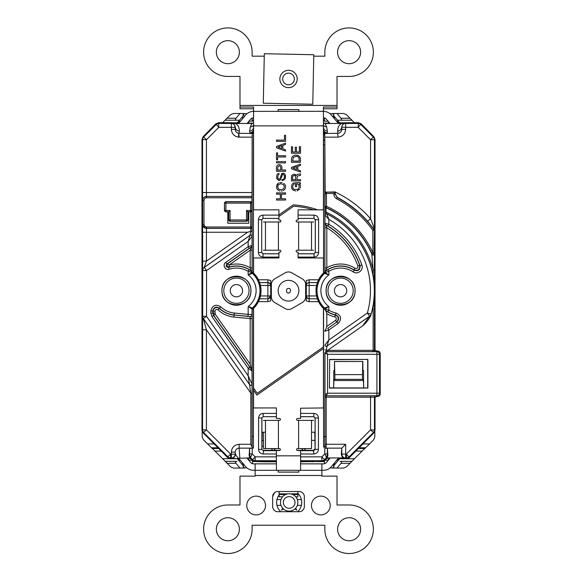 <?xml version="1.0" encoding="UTF-8"?>
<svg xmlns="http://www.w3.org/2000/svg" width="582" height="582" viewBox="0 0 582 582"><rect width="100%" height="100%" fill="white"/><g stroke="black" fill="none" stroke-linecap="round" stroke-linejoin="round"><path stroke-width="0.87" d="M325.949 224.892A1.942 1.942 30 0 1 324.967 223.204L328.852 224.31L327.841 225.969L325.949 224.892L326.815 227.802L324.872 227.802L324.967 215.071A1.295 1.295 148.3 0 1 326.837 213.907A85.838 85.838 0 0 1 371.09 314.091L370.676 315.793A85.918 85.918 0 0 0 326.757 213.783L328.852 219.378L324.88 214.918L326.175 213.645L326.757 213.783M252.035 370.981L248.15 368.268L249.743 367.155L251.744 369.737L250.187 364.128L250.187 318.594L252.13 318.594L252.035 370.981A1.942 1.942 -90 0 0 251.686 369.868A1.942 1.942 25.9 0 1 252.035 370.981L252.122 436.609L253.425 436.609L252.122 436.609L252.122 447.129L250.827 444.277L250.827 393.185L248.15 375.746L252.035 383.953A1.295 1.295 -17.5 0 1 249.678 384.695L203.365 318.55A3.885 3.885 -107.5 0 1 202.66 316.324L202.66 270.557A3.885 3.885 -62.5 0 1 204.318 267.378L206.545 270.557L202.616 270.528L202.616 200.295A3.885 3.885 -45 0 1 206.501 196.418L252.013 196.483L251.839 203.125A1.295 1.295 -135 0 0 250.544 201.83L251.999 202.965M252.101 370.85A1.942 1.942 25.9 0 0 251.744 369.737L213.681 315.379L212.983 311.319C213.95 307.558 216.133 306.619 219.53 308.504A24.531 24.531 0 0 0 234.117 315.131L233.935 317.066L250.187 318.594L249.976 316.63A1.942 1.942 -25.4 0 0 252.101 314.695L252.13 318.594M323.577 436.609L326.167 436.609L326.153 446.845L325.6 448.125L327.368 448.409L327.368 453.931L324.785 453.931L324.785 447.871L323.57 446.78L323.57 308.977L324.872 308.984A1.295 1.295 66.5 0 0 324.458 308.038L328.852 306.525L324.989 308.926A1.942 1.928 119.2 0 0 325.76 310.482L325.731 310.497A1.942 1.942 -150.3 0 1 324.952 308.947L328.852 310.191L327.848 311.85L325.76 310.482M201.976 139.513L203.111 136.763L203.685 137.003L216.104 124.584A3.885 3.885 -22.5 0 1 218.847 123.449L231.345 123.449A3.885 3.885 45 0 1 235.23 127.334L235.23 129.342C235.434 131.59 236.627 132.907 238.816 133.285L239.107 137.148L238.525 137.126C234.153 136.384 231.76 133.787 231.345 129.342L231.345 127.334L218.847 127.334L206.428 139.745L206.428 192.533L202.551 192.533L202.551 139.745A3.885 3.885 -67.5 0 1 203.685 137.003L206.428 139.745L201.976 139.513L201.976 430.12L202.551 429.88L202.616 316.339L206.545 316.324L203.322 318.565L206.428 329.776L202.551 329.776M203.111 136.763L215.798 123.857L218.541 122.715L232.08 122.715L231.345 123.449L231.345 127.334L235.23 127.334L233.746 123.093L235.492 123.486C238.133 125.108 239.398 127.625 239.275 131.023A3.885 3.856 -175.7 0 1 235.39 127.167L235.23 129.342L231.345 129.342M252.544 308.038A1.295 1.295 113.5 0 0 252.13 308.984L253.425 308.984L253.425 448.104L252.13 447.645L252.13 308.984L248.15 306.525L252.544 308.038A23.666 23.666 0 0 0 252.544 273.38L248.15 274.9L251.875 272.565A1.942 1.833 -56 0 0 251.177 271.016L250.187 267.851L252.13 267.851L252.101 272.449A1.295 1.295 -113.5 0 0 252.544 273.38M250.944 290.709A14.521 14.521 0 0 1 236.423 305.23A14.521 14.521 0 0 1 221.895 290.709A14.521 14.521 0 0 1 236.423 276.188A14.521 14.521 0 0 1 250.944 290.709M221.989 290.709C221.102 309.318 251.737 309.318 250.849 290.709C251.737 272.1 221.102 272.1 221.989 290.709M355.107 290.709A14.521 14.521 0 0 1 340.579 305.23A14.521 14.521 0 0 1 326.058 290.709A14.521 14.521 0 0 1 340.579 276.188A14.521 14.521 0 0 1 355.107 290.709M326.153 290.709C325.265 309.318 355.9 309.318 355.005 290.709C355.9 272.1 325.265 272.1 326.153 290.709M333.915 193.457L326.458 193.457L326.458 192.169L335.21 192.169L335.21 194.235L337.291 197.676A105.051 105.051 0 0 1 373.906 229.534L374.452 228.551L374.422 230.196A1.295 1.295 -107.8 0 0 374.175 229.446L367.649 221.269A105.291 105.291 0 0 0 337.298 197.407L336.687 198.818C334.912 197.8 333.988 196.272 333.915 194.235L333.915 193.457L335.21 191.893L326.458 192.169A1.295 1.295 135 0 0 325.163 193.457L324.872 144.816L324.872 272.434L323.577 272.434L323.577 144.816L324.872 144.816M324.88 214.918L325.163 193.457L326.458 193.457L326.458 206.304L325.163 206.304A1.295 1.295 57.1 0 0 325.927 207.483L326.175 213.645M374.422 230.196L374.146 252.632L372.851 252.632A92.545 92.545 0 0 0 326.458 206.304L325.927 207.483A91.25 91.25 0 0 1 371.672 253.163L372.851 252.632L372.851 230.283L373.906 229.534A1.295 1.295 -107.8 0 1 374.146 230.283L372.851 230.283A103.756 103.756 0 0 0 336.687 198.818M324.88 212.139L326.175 212.139A87.133 87.133 0 0 1 373.135 269.997L371.672 253.163A1.295 1.295 167.9 0 0 374.146 252.632L374.386 253.759A1.295 1.295 168.2 0 1 371.905 254.276A91.01 91.01 0 0 0 325.687 207.643A1.295 1.295 57.1 0 1 324.923 206.457M324.902 223.313A1.942 1.942 -150 0 0 325.884 225.001A75.602 75.602 0 0 1 359.712 265.319L357.879 265.974A73.659 73.659 0 0 0 326.815 227.802L326.815 267.851L325.738 271.067A1.942 1.942 152.4 0 0 324.967 272.536L325.127 272.565A1.942 1.833 -124 0 1 325.825 271.016L327.841 269.677L328.852 271.343L328.852 274.9A19.686 19.686 0 0 0 328.852 306.525L328.852 310.191A22.742 22.742 0 0 0 335.989 312.985C341.227 315.539 341.947 319.031 338.149 323.454L328.852 329.965L328.852 339.997L327.004 346.028A1.295 1.295 -152.5 0 1 324.967 344.966L328.852 339.997L367.358 313.036L369.585 316.215A3.885 3.885 125.4 0 0 371.09 314.091L367.358 313.036A81.953 81.953 0 0 0 328.852 219.378L328.852 224.31A77.697 77.697 0 0 1 361.858 265.094C363.91 270.084 357.435 275.09 353.136 271.859A22.647 22.647 0 0 0 328.852 271.343L325.127 272.565L328.852 274.9L324.458 273.38A23.666 23.666 0 0 0 324.458 308.038M251.315 270.914A1.942 1.906 -177.4 0 1 252.101 272.449L252.13 133.78L253.425 133.045L253.425 272.434L252.093 272.471A1.942 1.942 -151.1 0 0 251.322 270.957A24.742 24.742 0 0 0 229.497 266.949L228.959 265.086A26.685 26.685 0 0 1 250.187 267.851L250.187 250.224L228.959 265.086L227.846 263.5L251.271 247.095L249.263 248.303L248.15 246.717L252.035 245.4L252.13 267.851M252.13 250.224L250.187 250.224L251.271 247.095A1.942 1.942 -29.9 0 0 252.093 245.509M252.093 272.471L248.15 271.343A22.647 22.647 0 0 0 229.257 269.226L228.639 267.385L229.497 266.949A1.942 1.928 64.4 0 1 227.846 263.5L226.915 263.959C225.532 266.09 226.107 267.233 228.639 267.385A24.589 24.589 0 0 1 249.154 269.677L251.177 271.016M249.263 248.303L226.915 263.959L225.801 262.366L248.15 246.717L248.15 241.421L249.998 235.39A1.295 1.295 27.5 0 1 252.035 236.452L248.15 241.421L206.545 270.557L206.545 316.324L248.15 375.746L248.15 368.268L211.935 316.543L213.521 315.429L249.743 367.155M229.257 269.226C225.212 270.841 222.091 264.657 225.801 262.366M211.935 316.543L210.88 313.203L210.88 310.948C212.365 305.259 215.66 303.869 220.767 306.779A22.429 22.429 0 0 0 234.313 313.043L248.15 314.345L248.15 306.525A19.686 19.686 0 0 0 248.15 274.9L248.15 271.343L249.154 269.677M202.551 261.1L206.428 261.1L247.626 232.254L206.428 232.254L206.428 261.1L204.318 267.378L249.998 235.39L250.646 231.301L252.122 231.243L252.035 245.4A1.942 1.942 -29.9 0 1 251.206 246.986M247.626 232.254L250.646 231.301M248.441 211.855L248.107 219.996L246.521 221.24A1.295 1.295 99.5 0 0 247.808 219.945L247.808 211.746L246.521 210.458L252.013 210.626L250.544 211.746L250.544 203.125L251.839 203.125L251.839 210.458A1.295 1.295 135 0 1 250.544 211.746L247.808 211.746L248.776 211.906L248.776 223.233L227.817 223.233L227.817 211.906L228.777 211.746L225.903 211.746A1.295 1.295 -135 0 1 224.608 210.458L224.448 202.965L225.743 201.67L250.704 201.67M250.704 211.906L248.776 211.906M246.812 221.291L229.781 221.291L228.486 219.996L228.151 211.855M227.817 211.906L225.743 211.906L224.448 210.619L224.448 202.965M225.743 201.67L225.903 201.83A1.295 1.295 135 0 0 224.608 203.125L225.903 203.125L225.903 210.458L224.448 210.619M225.743 211.906L225.903 210.458L230.072 210.458L228.777 211.746M230.072 210.458L230.072 219.945L228.784 219.945L228.784 211.746M229.781 221.291L246.521 221.24L246.521 219.945L230.072 219.945L230.072 221.24A1.295 1.295 -99.5 0 1 228.784 219.945L228.486 219.996M248.107 219.996L246.521 219.945L246.521 210.458M215.798 123.857L218.847 127.334L218.541 122.715M252.13 133.78L252.013 196.483M252.013 210.626L252.013 227.009A1.295 1.295 135 0 1 250.718 228.304L206.566 228.304L203.824 227.169L202.689 224.426L203.976 224.426L204.74 226.252L206.566 227.009L250.718 227.009L250.718 211.906M216.817 446.569L227.598 457.576L227.904 456.841L203.685 432.622A3.885 3.885 -112.5 0 1 202.551 429.88L206.428 429.88L203.111 432.863L216.817 446.569M252.122 393.185L250.827 393.185L206.428 329.776L206.428 429.88L230.647 454.091L235.39 454.258L238.183 458.318L236.438 458.711L230.647 457.976A3.885 3.885 -157.5 0 1 227.904 456.841L230.647 454.091L230.647 457.976L230.341 458.711L227.598 457.576M231.345 452.083C231.84 447.376 234.422 444.772 239.107 444.277L239.107 448.133C236.765 448.38 235.477 449.697 235.23 452.083L235.23 454.091A3.885 3.885 135 0 1 231.345 457.976L231.345 452.083L235.23 452.083L235.39 454.258A3.885 3.885 135 0 1 231.512 458.136M276.406 461.097L254.829 461.497L252.108 460.304L249.78 457.939L249.103 455.422L249.627 455.204L249.634 448.409L252.224 448.104L252.224 453.931L249.634 453.931M300.603 461.097L322.173 461.497L321.853 460.733A3.885 3.885 -22.5 0 0 324.603 459.598L324.894 460.304L322.697 461.402M300.603 413.402L313.844 413.402C316.623 413.671 318.15 415.199 318.427 417.985L318.427 449.399C318.158 452.178 316.63 453.705 313.844 453.982L313.472 450.323L296.966 450.323M280.037 450.323L263.53 450.323L263.159 453.982C260.38 453.713 258.852 452.185 258.575 449.399L258.575 417.985C258.845 415.206 260.372 413.671 263.159 413.402L276.406 413.402M326.065 456.492L324.785 453.931L321.853 456.855L324.603 459.598L326.247 457.954L326.065 456.492A2.59 1.484 179.7 0 0 327.375 455.204L326.247 457.954L326.953 458.245L324.894 460.304M323.57 446.78L324.865 445.987L324.88 397.164L326.167 397.164L326.167 436.609M341.772 448.184L341.292 454.571L341.772 454.091L341.801 448.133L325.782 448.133M375.026 397.782L374.452 397.208L374.452 429.88A3.885 3.885 112.5 0 1 373.317 432.63L349.105 456.841A3.885 3.885 157.5 0 1 346.355 457.976L345.657 457.976A3.885 3.885 -135 0 1 341.772 454.091L346.355 454.091L370.567 429.88L370.567 395.869L375.746 395.913L376.321 396.488L375.026 397.782L375.026 430.12L373.891 432.863L349.404 457.576L346.661 458.711L342.602 457.939L341.292 454.571M349.404 457.576L346.355 454.091L346.661 458.711M373.891 432.863L370.567 429.88L375.026 430.12M324.88 397.164L324.902 394.574A1.295 1.295 45 0 0 326.196 395.869L326.167 397.164L374.452 397.208A1.295 1.295 135 0 1 375.746 395.913M324.865 444.277L345.657 444.277L341.801 448.133M327.368 453.931L327.375 455.204L327.899 455.422L327.368 448.409M327.899 455.422L327.222 457.939L342.602 457.939M326.153 446.845A1.295 0.858 180 0 1 324.865 445.987M324.785 447.871L325.6 448.125M327.222 457.939L326.953 458.245L328.321 458.26M322.697 461.461L322.173 461.497M252.108 460.304L255.149 456.855L252.224 453.931L250.937 456.492A2.59 1.484 -179.7 0 1 249.627 455.204L250.762 457.954L250.049 458.245M250.937 456.492L250.762 457.954L252.406 459.598A3.885 3.885 22.5 0 0 255.149 460.733L254.829 461.497M249.634 448.409L249.103 455.422M249.78 457.939L238.183 458.318M236.438 458.711L230.341 458.711M203.111 432.863L201.976 430.12M335.21 192.031A109.176 109.176 0 0 1 370.567 218.716L370.567 139.745L358.156 127.334L345.657 127.334L345.657 129.342C345.162 134.049 342.58 136.654 337.902 137.148L337.727 131.023C337.604 127.625 338.87 125.108 341.51 123.486L343.256 123.093L341.612 127.167L341.772 129.342L341.772 127.334A3.885 3.885 -45 0 1 345.657 123.449L358.156 123.449A3.885 3.885 22.5 0 1 360.898 124.584L373.317 137.003L373.891 136.763L375.026 139.513L374.452 139.745L374.452 228.551L370.567 218.716L367.649 221.269M337.727 131.023A3.885 3.856 175.7 0 0 341.612 127.167L345.657 127.334L345.657 123.449L344.922 122.715L358.454 122.715L361.204 123.857L373.891 136.763M361.858 265.094L360.025 265.734A75.762 75.762 0 0 0 327.841 225.969M353.136 271.859L354.205 270.244C358.272 271.481 360.207 269.983 360.025 265.734L359.712 265.319C359.923 269.539 358.003 271.059 353.958 269.888L355.005 268.258C357.028 268.84 357.988 268.084 357.879 265.974M327.841 269.677A24.589 24.589 0 0 1 354.205 270.244L353.958 269.888A24.742 24.742 0 0 0 325.68 270.957A1.942 1.942 151.1 0 0 324.902 272.471L324.872 227.802M325.745 310.475A1.942 1.942 29.5 0 1 324.967 308.933L324.989 308.926A1.295 1.295 66.4 0 0 324.552 307.994A23.571 23.571 0 0 1 324.552 273.424A1.295 1.295 -66.4 0 0 324.967 272.536L324.902 272.471M355.005 268.258A26.685 26.685 0 0 0 326.815 267.851L324.872 267.851M370.676 315.793C368.719 319.678 366.049 323.032 362.666 325.855L369.585 316.215L327.004 346.028L326.196 351.637L327.564 354.307L327.564 393.199L376.918 393.199L376.918 395.789A2.59 2.59 -45 0 0 379.5 393.199L380.206 393.905L380.206 353.609L379.5 354.307A2.59 2.59 -135 0 0 376.918 351.717L377.616 351.019C379.173 351.186 380.039 352.045 380.206 353.609M324.88 349.811L327.688 350.342L327.688 351.637L326.196 351.637A1.295 1.295 -45 0 0 324.902 352.932L324.872 436.609M375.026 139.513L375.026 349.724L376.321 351.019L377.616 351.019M329.427 388.078L329.645 359.654L367.904 359.436L367.904 388.078L329.427 388.078L329.645 359.654M334.483 361.466L334.483 370.261L333.799 370.538L333.661 387.859L333.879 380.519L334.854 379.348L362.484 379.348L362.484 374.619L334.854 374.619L334.483 361.466L362.855 361.466L362.855 370.261L363.539 370.538L363.677 387.859L367.904 388.078M362.855 361.466L334.635 361.524M362.702 361.524L362.484 374.619M334.854 374.619L334.854 379.348M333.879 380.519L363.459 380.519L362.484 379.348M363.677 387.859L363.459 380.519M363.459 387.947L333.879 387.947M329.645 387.859L333.661 387.859M367.693 359.654L367.693 387.859M329.427 359.436L367.904 359.436M380.206 393.905C380.039 395.462 379.173 396.327 377.616 396.488L376.918 395.789L326.269 395.789L327.564 393.199L324.982 394.494L324.982 353.012L327.564 354.307L379.5 354.307L379.5 393.199L376.918 393.199L376.918 351.717L326.269 351.717A1.295 1.295 -45 0 0 324.982 353.012L324.902 352.932M362.666 325.855L327.688 350.342L373.135 350.342L373.135 305.499L374.43 305.499L374.43 350.32A1.295 1.295 -135 0 0 375.725 351.615L327.688 351.637M374.386 253.759L374.43 269.997L373.135 269.997L373.135 275.919L374.43 275.919L374.43 305.499M370.567 139.745L373.317 137.003A3.885 3.885 67.5 0 1 374.452 139.745L370.567 139.745M358.454 122.715L358.156 127.334L361.204 123.857M345.657 129.342L341.772 129.342C341.532 131.728 340.237 133.045 337.902 133.293L324.676 133.474L324.887 144.816M343.256 123.093L344.922 122.715M323.439 129.844A3.885 3.856 -175.7 0 0 327.215 132.82L326.029 133.293A3.885 3.274 -100.5 0 1 323.439 131.634M323.439 127.604L323.468 127.167A3.885 3.856 -175.7 0 0 327.353 131.023L327.215 132.82M323.439 127.203L323.265 124.904M323.403 123.1L325.083 123.486L326.618 126.803L327.353 131.023M325.083 123.486L341.51 123.486M324.676 133.474L323.577 133.045L323.577 144.816M253.737 124.904L253.534 127.167A3.885 3.856 -4.3 0 1 249.649 131.023L250.384 126.803L251.919 123.486L235.492 123.486M232.08 122.715L233.746 123.093M251.919 123.486L253.599 123.1M253.563 129.844A3.885 3.856 -4.3 0 1 249.787 132.82L249.649 131.023M253.563 131.634A3.885 3.274 -79.5 0 1 250.973 133.293L249.787 132.82M252.326 133.474L239.107 133.293L239.275 131.023M247.968 316.281L234.131 314.971L249.976 316.63L247.968 316.281L248.15 314.345L252.035 314.564L252.035 308.94A1.295 1.295 113.6 0 1 252.45 307.994A23.571 23.571 0 0 0 252.45 273.424A1.295 1.295 -113.6 0 1 252.035 272.536A1.942 1.942 -152.4 0 0 251.264 271.067M220.767 306.779L219.414 308.169C216.009 306.227 213.812 307.151 212.823 310.948L214.925 311.319L215.275 314.265L250.187 364.128M234.313 313.043L234.131 314.971A24.371 24.371 0 0 1 219.414 308.169L218.199 309.915C216.497 308.969 215.405 309.435 214.925 311.319M210.88 310.948L212.823 310.948L212.823 313.203L214.925 313.152M252.122 447.129L252.13 447.645M253.425 448.104L252.224 448.104M278.923 218.417L262.984 218.417L278.923 218.461M298.079 218.461L314.018 218.417L298.079 218.417M318.601 219.705L318.601 252.508C318.332 255.287 316.804 256.815 314.018 257.091L314.018 253.796L315.313 252.508L315.313 219.705L314.018 218.417L314.018 215.122C316.804 215.391 318.332 216.919 318.601 219.705L315.262 219.756L313.967 218.461M298.079 253.796L314.018 253.796L315.262 252.457L315.262 219.756M263.035 218.461L261.74 219.756L261.74 252.457L263.035 253.752L278.923 253.752M298.079 253.752L313.967 253.752M261.74 219.756L261.74 252.457M258.401 252.508L261.689 252.508L262.984 253.796L262.984 257.091C260.205 256.822 258.67 255.294 258.401 252.508L258.401 219.705C258.67 216.926 260.198 215.398 262.984 215.122L278.923 215.122M314.018 257.091L298.079 257.091M278.923 257.091L262.984 257.091M262.984 253.796L278.923 253.796M262.984 215.122L262.984 218.417L261.689 219.705L258.401 219.705M298.079 215.122L314.018 215.122M318.601 252.508L315.262 252.457M313.844 453.982L300.603 453.982M276.406 453.982L263.159 453.982M323.57 436.609L323.57 308.984A24.961 24.961 0 0 1 323.439 308.853M318.427 449.399L315.131 449.399L315.131 417.985L313.844 416.69L300.603 416.69M300.603 450.686L313.844 450.686L315.131 449.399L314.767 432.215M318.427 417.985L315.088 418.036L313.793 416.741L313.844 413.402M276.406 416.69L263.159 416.69L276.406 416.741M300.603 416.741L313.793 416.741M263.21 416.741L261.864 417.985L263.159 416.69L263.159 413.402M258.575 449.399L261.864 449.399L261.864 417.985L258.575 417.985M262.235 432.215L261.864 449.399L263.159 450.686L276.406 450.686M313.472 450.323L314.767 449.028M311.523 432.215L315.088 432.215L315.088 418.036M261.915 418.036L261.915 432.215L265.479 432.215M376.321 396.488L377.616 396.488M325.731 310.497L325.68 310.584A24.837 24.837 0 0 0 335.254 314.971C338.702 316.695 339.168 319.023 336.643 321.941L335.53 320.355C336.796 318.892 336.563 317.728 334.839 316.87A26.779 26.779 0 0 1 326.815 313.683L326.815 326.458L325.731 329.587A1.942 1.942 150.1 0 0 324.902 331.173M335.989 312.985L334.839 316.87M338.149 323.454L337.036 321.861C339.568 318.914 339.088 316.586 335.596 314.884A24.684 24.684 0 0 1 327.848 311.85M325.796 329.696A1.942 1.942 150.1 0 0 324.967 331.282L328.852 329.965L327.739 328.379L337.036 321.861L327.739 328.379M326.815 313.683L325.68 310.584A1.942 1.942 -150.3 0 1 324.902 309.035M324.902 272.449L324.872 272.434A1.295 1.295 -66.5 0 1 324.458 273.38M335.21 193.93L337.298 197.407M324.887 193.188L326.182 191.893M230.254 279.702L231.44 279.12M247.852 285.369A12.615 12.615 0 0 1 241.879 302.08A12.615 12.615 0 0 1 224.587 295.089A12.615 12.615 0 0 1 231.432 279.12A12.615 12.615 0 0 1 247.852 285.369M224.587 295.089A12.615 12.615 0 0 1 231.432 279.12A12.615 12.615 0 0 1 247.736 285.129A12.615 12.615 0 0 1 242.003 302.022A12.615 12.615 0 0 1 225.103 296.289A12.615 12.615 0 0 0 242.003 302.022A12.615 12.615 0 0 0 247.736 285.129A12.615 12.615 0 0 0 231.432 279.12A12.615 12.615 0 0 0 224.587 295.089M334.417 279.702L335.596 279.12M352.015 285.369A12.615 12.615 0 0 1 346.043 302.08A12.615 12.615 0 0 1 328.75 295.089A12.615 12.615 0 0 1 335.596 279.12A12.615 12.615 0 0 1 352.015 285.369M328.75 295.089A12.615 12.615 0 0 1 335.596 279.12A12.615 12.615 0 0 1 351.899 285.129A12.615 12.615 0 0 1 346.166 302.022A12.615 12.615 0 0 1 329.267 296.289A12.615 12.615 0 0 0 346.166 302.022A12.615 12.615 0 0 0 351.899 285.129A12.615 12.615 0 0 0 335.596 279.12A12.615 12.615 0 0 0 328.75 295.089M270.703 296.143A2.845 2.845 0 0 0 270.71 295.954L269.837 298.006L267.865 298.799L267.865 295.954L270.71 295.954L270.71 280.539L267.865 279.782L267.865 282.626L269.873 283.463L270.71 285.471L267.865 285.471L267.865 282.626L259.645 282.626L260.452 285.471A24.582 24.582 0 0 1 260.452 295.954L259.645 298.799L267.865 298.792A2.845 2.001 -85.5 0 0 269.604 297.22A2.845 2.001 94.5 0 0 269.866 295.954M296.587 449.551A0.968 0.968 0 0 1 297.562 448.584L311.523 448.584L311.523 420.379L297.562 420.379A0.968 0.968 0 0 1 296.587 419.404A0.968 0.968 0 0 1 297.562 418.436L300.603 418.436L300.603 408.215L323.439 407.946L323.439 348.523L256.917 395.098L253.563 390.318L253.563 407.946L276.406 407.946L276.406 418.436L279.447 418.436A0.968 0.968 0 0 1 280.415 419.404A0.968 0.968 0 0 1 279.447 420.379L278.4 420.379L278.4 448.584L279.447 448.584A0.968 0.968 0 0 1 280.415 449.551A0.968 0.968 0 0 1 279.447 450.526L276.406 450.526L276.406 455.83L300.603 455.83L300.603 450.526L297.562 450.526A0.968 0.968 0 0 1 296.587 449.551M321.271 514.874L320.835 514.881A9.377 9.377 0 0 1 311.457 505.503A9.377 9.377 0 0 0 320.835 514.881L321.271 514.874A9.377 9.377 0 0 0 330.22 505.503A9.377 9.377 0 0 1 321.271 514.874M349.644 540.751L349.105 540.765A11.516 11.516 0 0 1 337.589 529.249A11.516 11.516 0 0 0 349.105 540.765L349.644 540.751A11.516 11.516 0 0 0 360.622 529.249A11.516 11.516 0 0 1 349.644 540.751M227.336 540.751L227.868 540.765A11.516 11.516 0 0 0 239.384 529.249A11.516 11.516 0 0 1 227.868 540.765L227.336 540.751A11.516 11.516 0 0 1 216.351 529.249A11.516 11.516 0 0 0 227.336 540.751M246.768 505.067L246.761 505.503A9.377 9.377 0 0 1 256.138 496.126A9.377 9.377 0 0 1 265.523 505.503L265.508 505.94A9.377 9.377 0 0 1 255.92 514.881A9.377 9.377 0 0 1 246.761 505.503A9.377 9.377 0 0 0 255.92 514.881A9.377 9.377 0 0 0 265.508 505.94M307.645 298.377A2.845 2.845 0 0 0 309.137 298.799L309.137 301.643L306.292 300.887L306.292 285.471C306.408 283.783 307.354 282.83 309.137 282.626A2.845 2.845 0 0 0 306.292 285.471L306.292 280.539L309.137 279.782L318.558 279.782A24.582 24.582 0 0 1 323.439 273.082L323.439 257.979L298.079 257.979L298.079 252.152L297.104 252.152A0.968 0.968 0 0 1 296.136 251.184A0.968 0.968 0 0 1 297.104 250.216L298.602 250.216L298.602 222.004L297.104 222.004A0.968 0.968 0 0 1 296.136 221.036A0.968 0.968 0 0 1 297.104 220.061L298.079 220.061L298.079 209.84L313.472 209.84A84.623 84.623 0 0 0 293.648 206.21L278.923 216.519L278.923 214.94L293.277 204.893A85.918 85.918 0 0 1 317.546 209.84L323.439 209.84L323.439 111.308L321.497 111.373L323.439 111.373A10.352 10.352 0 0 1 331.369 115.069L338.426 123.486M239.384 52.176A11.516 11.516 0 0 1 227.868 63.693A11.516 11.516 0 0 1 216.351 52.176A11.516 11.516 0 0 1 227.336 40.667L227.868 40.66A11.516 11.516 0 0 1 239.384 52.176A11.516 11.516 0 0 0 227.868 40.66L227.336 40.667A11.516 11.516 0 0 0 216.351 52.176M360.622 52.176A11.516 11.516 0 0 0 349.644 40.667A11.516 11.516 0 0 1 360.622 52.176A11.516 11.516 0 0 1 349.105 63.693A11.516 11.516 0 0 1 337.589 52.176A11.516 11.516 0 0 1 349.105 40.66A11.516 11.516 0 0 0 337.589 52.176M323.439 108.783L337.022 108.783L337.022 76.438L349.105 76.438A24.262 24.262 0 0 0 373.368 52.176A24.262 24.262 0 0 0 349.105 27.914A24.262 24.262 0 0 0 324.851 52.176L324.851 56.185L313.756 56.185M264.257 56.185L252.13 56.185L252.13 52.176A24.262 24.262 0 0 0 227.868 27.914A24.262 24.262 0 0 0 203.605 52.176A24.262 24.262 0 0 0 227.868 76.438L239.98 76.438L239.98 107.037L253.563 107.037L253.563 111.373L322.464 111.308M270.514 284.423A2.845 2.845 0 0 0 268.913 282.823L267.865 282.626M268.178 298.784A2.845 2.845 0 0 0 268.593 298.704M269.873 297.969A2.845 2.845 0 0 0 270.543 296.907L270.71 300.887L267.865 301.643L258.452 301.643L259.645 298.799M259.645 282.626L258.452 279.782L267.865 279.782M258.452 279.782A24.582 24.582 0 0 0 253.563 273.082L253.563 257.979L278.923 257.979L278.923 252.152L279.898 252.152A0.968 0.968 0 0 0 280.866 251.184A0.968 0.968 0 0 0 279.898 250.216L263.457 250.216M238.576 123.486L245.633 115.069A10.352 10.352 0 0 1 253.563 111.373L253.563 125.865L323.439 125.865M250.595 119.23A3.885 3.885 0 0 1 253.563 117.84A3.885 3.885 0 0 0 250.595 119.23L247.023 123.486M253.563 108.783L239.98 108.783L239.98 107.037M255.505 111.373L253.563 111.308M254.538 111.308L254.538 111.373C255.782 111.373 255.782 111.373 254.538 111.373M337.022 107.037L323.439 107.037L323.439 111.308M349.644 40.667L349.105 40.66L349.644 40.667M323.439 117.84A3.885 3.885 0 0 1 326.415 119.23A3.885 3.885 0 0 0 323.439 117.84M329.979 123.486L326.415 119.23M263.457 222.004L278.4 222.004L278.4 250.216M278.923 216.519L278.923 220.061L279.898 220.061A0.968 0.968 0 0 1 280.866 221.036A0.968 0.968 0 0 1 279.898 222.004L278.4 222.004M297.795 166.394L297.795 169.791L300.508 170.81L300.508 172.054L291.451 168.773L291.451 167.412L300.508 164.124L300.508 165.368L297.795 166.394M296.66 166.619L293.037 168.089L296.66 169.449L296.66 166.619M277.621 173.865L278.189 173.531M278.982 174.433L278.982 173.305L278.982 174.433L277.963 175.226L277.738 177.837L278.647 179.307L279.775 179.191L281.026 175.684L280.233 178.398M284.081 173.414L284.533 173.756M284.533 179.649L282.154 180.667L282.154 179.532L283.514 179.191L284.307 177.837L284.307 175.684L283.405 174.207L282.386 174.433L281.361 177.947M279.666 180.442L279.098 180.551M276.603 175.91L276.828 178.63L278.873 180.551L276.828 178.63L276.603 175.91M280.233 180.1L280.91 179.081L280.233 180.1M284.991 179.081L285.558 177.037L284.991 174.324L285.558 176.019L284.991 179.081M283.514 173.189L281.928 173.414L281.026 175.684L281.928 173.414L283.514 173.189M277.061 174.549L276.828 175.117L277.061 174.549M291.786 188.481L291.56 185.651M292.695 183.497L294.165 182.704L294.165 183.956L293.037 184.974L292.695 186.335L293.037 188.372L294.165 189.39L297.795 189.39L299.155 187.688L298.922 185.083L297.569 183.956L296.544 183.839L296.544 186.669L295.416 186.669L295.416 182.704L300.399 182.704L300.399 183.839L299.381 183.839L300.399 185.651L300.399 187.688M299.948 188.939L297.111 190.867M295.641 190.976L293.146 190.074M292.011 188.939L292.579 189.616L292.011 188.939M300.174 184.858L299.948 184.407M295.416 186.669L296.544 186.669M292.128 184.181L291.786 184.858L292.128 184.181M285.558 200.041L276.494 200.041L276.494 198.797L280.342 198.797L280.342 194.148L276.494 194.148L276.494 192.904L285.558 192.904L285.558 194.148L281.477 194.148L281.477 198.797L285.558 198.797L285.558 200.041M285.558 144.409L282.837 145.427L282.837 148.832L285.558 149.85L285.558 151.094L276.494 147.806L276.494 146.446L285.558 143.165L285.558 144.409M278.08 147.13L281.703 148.49L281.703 145.653L278.08 147.13M291.451 153.248L291.451 146.788L292.579 146.788L292.579 152.004L295.3 152.004L295.3 147.239L296.434 147.239L296.434 152.004L299.381 152.004L299.381 146.679L300.508 146.679L300.508 153.248L291.451 153.248M277.621 152.906L276.494 152.906L277.621 152.906L277.621 155.743L285.558 155.743L285.558 156.987L277.621 156.987L277.621 159.817L276.494 159.817L277.621 159.817M276.494 152.906L276.494 159.817L276.494 152.906M284.423 140.102L284.423 135.344L285.558 135.344L285.558 141.353L276.494 141.353L276.494 140.102L284.423 140.102M284.991 189.048L284.423 189.732M282.154 190.976L281.361 191.092M279.891 190.976L278.873 190.634M279.891 182.595L282.154 182.595M283.856 183.388L284.423 183.839M284.307 186.444L283.405 184.407L280.684 183.723L278.305 184.749L277.738 187.128L278.647 189.165L281.361 189.841L283.74 188.823L284.307 186.444M285.558 186.444L284.991 184.516L285.558 186.444M278.873 182.93L278.08 183.388L278.873 182.93M277.512 183.839L276.494 187.128L277.061 189.048L278.189 190.183L277.061 189.048L276.494 187.128L277.061 184.407L278.08 183.388M283.179 190.634L283.856 190.183L283.179 190.634M285.216 188.597L285.558 187.128L285.216 188.597M281.819 166.394L281.928 170.017L285.558 170.017L285.558 171.261L276.494 171.261L276.494 167.296L276.494 171.261M276.945 165.71L277.396 165.259M279.549 164.691L280.342 164.801M277.963 166.394L277.621 170.017L280.793 170.017L280.459 166.394L279.549 165.826L277.963 166.394M278.873 164.691L278.08 164.801L278.873 164.691M276.603 166.394L276.494 167.296L276.603 166.394M281.477 165.71L281.026 165.259L281.477 165.71M293.037 174.433L293.83 174.324M295.3 174.433L294.507 174.324L296.318 175.451L297.337 174.433L300.508 173.865L300.508 175.342L298.813 175.684L299.715 175.568M298.813 175.684L297.227 176.244L296.885 179.649L300.508 179.649L300.508 180.893L291.451 180.893L291.56 176.019L292.353 174.891L291.902 175.342M293.263 175.684L292.695 176.586L292.579 179.649L295.751 179.649L295.416 176.019L294.507 175.451L293.263 175.684M297.337 174.433L296.66 174.891M293.037 155.969L295.641 155.059L298.13 155.51L297.111 155.176M299.948 157.096L299.381 156.42L300.399 158.231L300.508 162.313L291.451 162.313L291.56 158.231M296.318 156.303L293.263 157.329L292.695 161.069L299.264 161.069L298.922 157.664L297.795 156.645L296.318 156.303M299.381 156.42L298.13 155.51L299.381 156.42M292.47 156.42L291.786 157.555L292.47 156.42M285.558 162.88L276.494 162.88L276.494 161.629L285.558 161.629L285.558 162.88M278.923 214.94L278.923 209.84L253.563 209.84L253.563 125.865M313.472 209.84L317.546 209.84M302.087 111.373L274.915 111.373M313.545 222.004L298.602 222.004M313.545 250.216L298.602 250.216M311.523 250.216L311.523 222.004M258.452 301.643A24.582 24.582 0 0 1 253.563 308.344L253.563 388.063L257.229 393.301L323.439 346.945L323.439 308.344A24.582 24.582 0 0 1 318.558 301.643L309.137 301.643M263.457 420.379L278.4 420.379M263.457 432.215L263.457 448.584L278.4 448.584M253.563 463.854A3.885 3.885 0 0 1 250.595 462.464A3.885 3.885 0 0 0 253.563 463.854L255.12 463.854L255.12 470.321L321.882 470.321L321.882 475.494L255.12 475.494L255.12 470.321L253.563 470.321A10.352 10.352 0 0 1 245.633 466.626L238.54 458.165M300.603 463.854L321.882 463.854L321.882 470.321L323.439 470.321A10.352 10.352 0 0 0 331.369 466.626L338.651 457.939M321.882 463.854L323.439 463.854A3.885 3.885 0 0 0 326.415 462.464L330.205 457.939M323.439 463.854A3.885 3.885 0 0 0 326.415 462.464M277.825 511.716A5.173 5.173 0 0 1 272.652 506.544L272.652 496.708A5.173 5.173 0 0 1 277.825 491.528L299.177 491.528A5.173 5.173 0 0 1 304.35 496.708L304.35 506.544A5.173 5.173 0 0 1 299.177 511.716L277.825 511.716M255.12 475.494L255.12 476.141L239.98 476.141L239.98 504.987L227.868 504.987A24.262 24.262 0 0 0 203.605 529.249A24.262 24.262 0 0 0 227.868 553.511A24.262 24.262 0 0 0 252.13 529.249L252.13 525.233L324.851 525.233L324.851 529.249A24.262 24.262 0 0 0 349.105 553.511A24.262 24.262 0 0 0 373.368 529.249A24.262 24.262 0 0 0 349.105 504.987L337.022 504.987L337.022 476.141L321.882 476.141L321.882 475.494M216.351 529.249A11.516 11.516 0 0 1 227.868 517.733A11.516 11.516 0 0 1 239.384 529.249M337.589 529.249A11.516 11.516 0 0 1 349.105 517.733A11.516 11.516 0 0 1 360.622 529.249M311.457 505.503A9.377 9.377 0 0 1 320.835 496.126A9.377 9.377 0 0 1 330.22 505.503M246.797 457.939L250.595 462.464M255.12 463.854L276.406 463.854M276.406 470.321L276.406 455.83M300.603 470.321L300.603 455.83M313.545 420.379L311.523 420.379M311.523 448.584L297.562 448.584M298.602 420.379L298.602 448.584L307.085 448.584L300.428 448.584M323.439 348.523L323.439 346.945M253.563 388.063L253.563 390.318M318.558 279.782L317.357 282.626L309.137 282.626L309.137 285.471L306.292 285.471L306.292 280.539M306.292 300.887L306.292 295.954L309.137 295.954L309.137 298.799L317.357 298.799L318.558 301.643M306.518 297.053A2.845 2.845 0 0 0 307.376 298.188M317.357 298.799L316.557 295.954A24.582 24.582 0 0 1 316.557 285.471L317.357 282.626M317.088 297.984L317.699 299.715M309.137 298.799L307.129 297.969L306.292 295.954M270.71 284.162L270.71 285.471L269.873 283.463M270.71 295.954L270.71 297.322M240.301 121.427A85.234 85.234 0 0 0 237.434 123.486M336.978 459.933A85.234 85.234 0 0 0 339.743 457.939M344.108 122.802L339.648 122.802L340.223 123.486M339.648 122.802L337.509 120.212L351.914 120.212L354.474 122.802M358.272 448.489L364.761 448.489L362.15 451.072L355.893 451.072M339.648 458.754L354.474 458.754L350.008 463.301L341.023 463.301L337.014 468.074L332.642 468.044L333.901 466.786L333.799 465.76L340.332 457.939M354.474 458.754L362.15 451.072M218.039 447.798L211.513 447.798L207.585 443.921L214.169 443.921M211.513 447.798L212.372 448.489L218.73 448.489M221.109 451.072L214.984 451.072L212.372 448.489M214.984 451.072L222.659 458.754L237.245 458.631M225.212 461.359L236.91 461.359C235.477 461.49 235.164 462.137 235.979 463.301L227.126 463.301L222.659 458.754M237.354 458.754L243.203 465.76L243.101 466.786L244.36 468.044L239.988 468.074L235.979 463.301M222.535 122.802L225.088 120.212L239.493 120.212L237.354 122.802L232.895 122.802M236.779 123.486L237.354 122.802M278.152 111.373L278.152 109.561L278.203 111.373M298.806 111.373L298.85 109.561L278.152 109.561M298.828 109.591L278.174 109.591M298.85 109.561L298.85 111.373M336.367 121.201L338.68 121.645M248.681 123.166L253.461 123.166M323.541 123.166L328.321 123.166M324.472 120.532L323.439 120.532M253.563 120.532L252.53 120.532M338.768 459.809L336.563 460.217M341.023 463.301C341.838 462.137 341.525 461.49 340.092 461.359L351.921 461.359L340.092 461.359M337.014 468.074L343.62 468.074L346.37 466.939L350.008 463.301M362.841 443.921L369.541 443.921L373.68 439.781L374.815 437.038L374.815 431.378M240.439 460.217L238.234 459.809M313.633 461.126L311.792 461.126M265.21 461.126L263.37 461.126M253.316 461.126L252.53 461.126M250.064 458.26L248.681 458.26M271.809 448.584L272.012 450.323M304.99 450.323L305.194 448.584M237.922 458.434A85.234 85.234 0 0 0 240.024 459.933M238.322 121.645L240.635 121.201M230.639 114.618L227.002 118.255L235.979 118.255L239.988 113.483L233.382 113.483L230.639 114.618M253.563 120.139L252.152 120.248L252.188 118.095M324.494 117.986L324.494 120.248L323.439 120.139M324.472 120.314L323.439 120.314M253.563 120.314L252.53 120.314M247.023 113.701L244.236 113.512L242.883 114.858L243.487 115.454L239.493 120.212L225.081 120.198L227.002 118.255M244.607 116.298L243.16 114.858L244.316 113.701M248.681 123.486L248.681 121.507M248.936 121.209L252.53 121.209L252.53 120.248M239.988 113.483L244.236 113.512M235.979 118.255C235.164 119.419 235.477 120.067 236.91 120.198M202.187 431.386L202.187 436.907L203.322 439.65L207.585 443.921M252.53 461.381L254.181 461.381M261.82 461.381L265.21 461.381M311.792 461.381L315.182 461.381M227.126 463.301L230.763 466.939L233.513 468.074L239.988 468.074M236.91 461.359L225.219 461.344M243.531 464.116L243.305 466.713L244.44 467.855L246.855 467.855M265.21 461.097L265.21 461.613L264.024 461.781L252.53 461.446L252.508 463.709M252.53 461.446L252.53 460.668M252.021 460.217L248.703 460.217M248.681 460.187L248.681 457.939M264.024 461.781L276.406 461.781M265.21 461.613L276.406 461.613M300.603 461.613L311.792 461.613L311.792 461.097M278.203 470.321L278.174 472.111L298.828 472.111L298.806 470.321M278.174 472.111L298.828 472.111M278.152 472.133L278.152 470.321M298.85 470.321L298.85 472.133M300.603 461.781L316.39 461.497M311.792 461.613L312.978 461.781M324.494 463.709L324.363 460.748M324.363 461.555L316.39 461.555M330.147 467.855L332.642 468.044M333.471 464.116L333.697 466.713L332.562 467.855M328.321 457.939L328.321 460.187M328.299 460.217L324.982 460.217M324.472 461.446L324.472 460.668M369.541 443.921L365.62 447.798L358.963 447.798M364.761 448.489L365.62 447.798M262.235 440.37L263.457 440.37M311.523 440.37L314.767 440.37M324.887 140.349L323.577 140.349M346.37 114.618L343.62 113.483L337.014 113.483L341.023 118.255L350.008 118.255L346.37 114.618M350.008 118.255L351.914 120.212M351.921 120.198L340.092 120.198C341.525 120.067 341.838 119.419 341.023 118.255M333.348 117.433L333.595 114.61L332.773 113.512L333.799 114.538L333.697 115.665L337.509 120.212L340.092 120.198M332.773 113.512L337.014 113.483M332.693 113.701L329.979 113.701M324.472 120.248L324.472 121.209L328.073 121.209M328.321 121.507L328.321 123.486M339.568 123.486A85.234 85.234 0 0 0 336.702 121.427M262.235 446.147L263.457 446.147L262.235 446.147M287.988 493.856L279.105 493.856L279.105 496.832L282.568 496.832M295.78 496.832L297.868 496.832L297.868 493.856L290.353 493.856M279.105 491.528L279.105 494.555L285.58 494.555M292.768 494.555L297.868 494.555L297.868 491.528M282.721 508.239A25.63 5.369 -52.1 0 0 281.484 510.13A25.63 5.369 142.1 0 0 283.383 508.901M287.217 511.716A25.877 1.862 89.1 0 1 287.188 510.887M274.813 492.496A17.467 17.467 0 0 0 272.652 496.781M297.635 511.716A12.549 12.549 0 0 0 297.868 493.398M279.105 494.947A12.549 12.549 0 0 0 280.713 511.716M281.011 499.538L276.967 499.538M276.967 505.358L281.011 505.358M281.484 510.13L283.041 508.573M287.275 511.716L287.377 510.931M294.965 508.901A25.63 5.369 -142.1 0 0 296.856 510.13L295.307 508.573M296.856 510.13A25.63 5.369 52.1 0 0 295.627 508.239M297.337 505.358L301.381 505.358M301.381 499.538L297.337 499.538M291.16 510.887A25.877 1.862 -89.1 0 1 291.131 511.716M290.971 510.931L291.073 511.716M280.502 502.448A8.672 8.672 0 0 1 289.174 493.776A8.672 8.672 0 0 1 297.846 502.448A8.672 8.672 0 0 1 289.174 511.112A8.672 8.672 0 0 1 280.502 502.448M289.174 496.621A5.82 5.82 0 0 1 294.994 502.448A5.82 5.82 0 0 1 289.174 508.268A5.82 5.82 0 0 1 283.354 502.448A5.82 5.82 0 0 1 289.174 496.621M279.869 78.97A8.672 8.672 0 0 1 288.541 70.306A8.672 8.672 0 0 1 297.206 78.97A8.672 8.672 0 0 1 288.541 87.642A8.672 8.672 0 0 1 279.869 78.97M288.541 73.15A5.82 5.82 0 0 1 294.361 78.97A5.82 5.82 0 0 1 288.541 84.797A5.82 5.82 0 0 1 282.714 78.97A5.82 5.82 0 0 1 288.541 73.15M264.308 53.726L263.29 103.21L312.774 104.222L313.785 54.737L264.308 53.726M288.505 288.512L288.73 288.527C291.407 288.017 290.789 293.946 288.272 292.899C285.747 293.372 286.038 287.777 288.505 288.512M278.152 290.716A10.352 10.352 0 0 1 289.574 280.415A10.352 10.352 0 0 1 298.857 290.716A10.352 10.352 0 0 1 287.428 301.01A10.352 10.352 0 0 1 278.152 290.716M271.358 284.678A6.693 6.693 0 0 1 274.704 278.88L285.158 272.849A6.693 6.693 0 0 1 291.844 272.849L302.298 278.88A6.693 6.693 0 0 1 305.645 284.678L305.645 296.747A6.693 6.693 0 0 1 302.298 302.545L291.844 308.576A6.693 6.693 0 0 1 285.158 308.576L274.704 302.545A6.693 6.693 0 0 1 271.358 296.747L271.358 284.678M371.134 314.12A3.885 3.885 125.4 0 1 369.621 316.244L326.96 346.115A1.295 1.295 -152.5 0 1 324.923 345.061M249.911 316.499A1.942 1.942 -25.4 0 0 252.035 314.564L252.101 314.695M203.824 227.169L204.74 226.252M238.525 137.126L238.816 133.285M333.915 194.235L335.21 194.235M202.616 270.528A3.885 3.885 117.5 0 1 204.275 267.349L250.042 235.303A1.295 1.295 27.5 0 1 252.079 236.365M206.566 227.009L206.428 232.254L202.551 232.254M202.616 224.492A3.885 3.885 -135 0 0 206.501 228.377L250.784 228.377L250.718 227.009L252.079 227.082A1.295 1.295 135 0 1 250.784 228.377L250.827 231.272M252.079 227.082L252.122 231.243M225.903 201.83L225.903 203.125L250.544 203.125L250.544 201.83L225.903 201.83M251.999 197.778L206.566 197.778C205.01 197.945 204.144 198.804 203.976 200.368L203.976 224.426M252.079 196.418L206.501 196.418L206.428 192.533L252.115 192.533M252.115 137.148L239.107 137.148M202.551 192.533L202.616 200.295M203.976 200.368L202.689 200.368C202.929 198.025 204.224 196.731 206.566 196.483L206.566 197.778M344.922 458.711L345.657 457.976L345.657 444.277M324.902 394.574L324.982 394.494A1.295 1.295 -135 0 0 326.269 395.789L370.567 395.869M300.603 460.733L321.853 460.733L321.853 456.855L300.603 456.855M276.406 456.855L255.149 456.855L255.149 460.733L276.406 460.733M251.228 448.133L239.107 448.133L239.842 457.939M375.026 349.724L374.43 350.32L373.135 350.342L373.135 351.637M376.321 351.019L375.725 351.615M374.43 269.997L374.43 275.919M323.577 134.849L324.887 134.849M323.439 125.174A3.885 3.848 155.2 0 0 326.618 126.803M337.902 137.148L324.887 137.148M253.563 127.203L253.563 127.604M253.563 125.174A3.885 3.848 24.8 0 1 250.384 126.803M202.616 316.339A3.885 3.885 -107.5 0 0 203.322 318.565L249.729 384.84A1.295 1.295 -17.5 0 0 252.079 384.098M239.107 444.277L250.827 444.277M210.88 313.203L212.823 313.203L213.521 315.429L215.275 314.265M233.935 317.066A26.474 26.474 0 0 1 218.199 309.915M326.815 326.458L335.53 320.355M241.988 288.112A6.147 6.147 0 0 1 239.078 296.253A6.147 6.147 0 0 1 230.654 292.841A6.147 6.147 0 0 1 233.993 285.064A6.147 6.147 0 0 1 241.988 288.112M346.152 288.112A6.147 6.147 0 0 1 343.242 296.253A6.147 6.147 0 0 1 334.817 292.841A6.147 6.147 0 0 1 338.149 285.064A6.147 6.147 0 0 1 346.152 288.112M260.452 295.954L267.865 295.954L267.865 285.471L260.452 285.471M269.83 298.006L267.865 298.799L267.865 301.643M239.98 105.422L337.022 105.422M265.479 222.004L265.479 250.216M265.479 420.379L265.479 448.584M306.292 285.471C306.416 283.79 307.369 282.837 309.137 282.626L309.137 279.782M316.557 285.471L309.137 285.471L309.137 295.954L316.557 295.954M237.107 123.486A85.43 85.43 0 0 1 240.577 121.005A3.885 3.885 -17.1 0 1 240.752 120.896M333.501 117.615L335.327 117.615M339.895 123.486A85.43 85.43 0 0 0 336.425 121.005A3.885 3.885 17.1 0 0 336.25 120.896M336.52 460.486A3.885 3.885 162.9 0 0 336.622 460.413A85.43 85.43 0 0 0 340.07 457.939M335.327 463.941L333.617 463.941M237.696 458.514A85.43 85.43 0 0 0 240.381 460.413A3.885 3.885 -162.9 0 0 240.482 460.486M273.758 450.323L275.504 448.584M272.754 448.584L271.809 449.53M301.505 448.584L303.244 450.323M305.194 449.53L304.248 448.584M241.675 117.615L243.502 117.615M243.385 463.941L241.675 463.941M289.574 280.415A10.352 10.352 0 0 1 298.857 290.716M308.089 298.602L307.129 297.969"/></g></svg>
